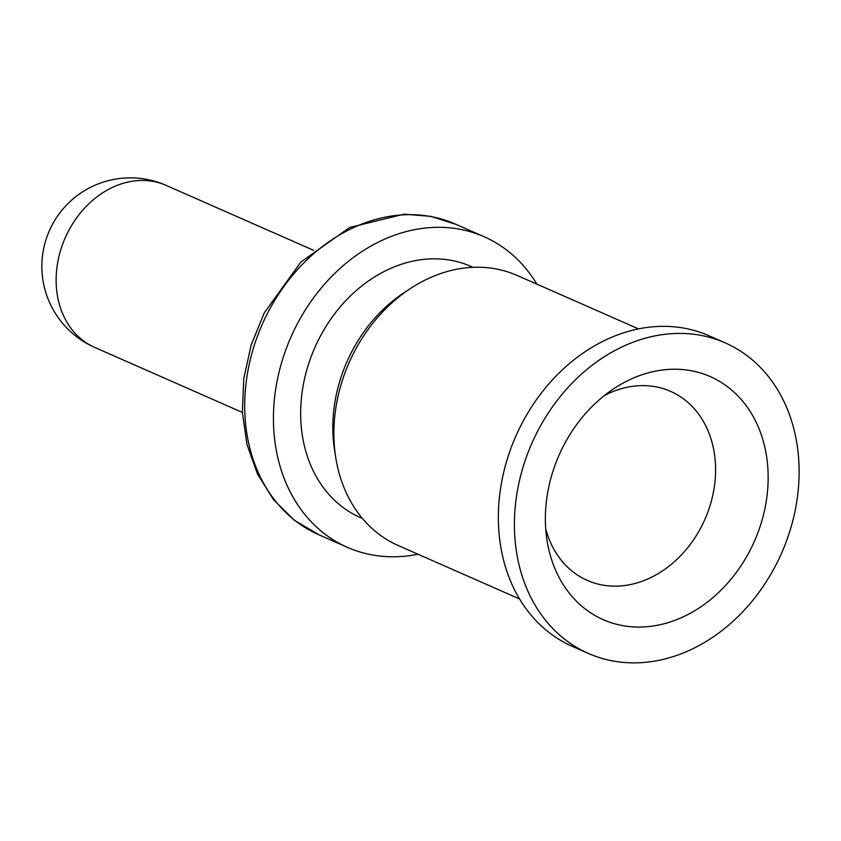 <?xml version="1.0" encoding="UTF-8"?>
<svg xmlns="http://www.w3.org/2000/svg" width="841" height="841" viewBox="0 0 841 841"><rect width="100%" height="100%" fill="white"/><g stroke="black" fill="none" stroke-linecap="round" stroke-linejoin="round"><path stroke-width="1.26" d="M588.385 653.436A169.682 136.4 -66.2 0 0 776.663 563.544A169.682 136.4 113.8 0 0 725.131 342.844A169.682 136.4 113.8 0 0 536.863 432.737A169.682 136.4 -66.2 0 0 588.385 653.436L572.322 646.372A169.682 136.4 -66.2 0 1 520.8 425.672A169.682 136.4 113.8 0 1 709.079 335.769L725.131 342.844M750.592 549.32A132.794 106.744 -66.2 0 1 634.923 626.976A132.794 106.744 -66.2 0 1 547.06 540.584A132.794 106.744 -66.2 0 1 562.934 446.96A132.794 106.744 113.8 0 1 613.993 388.574A132.794 106.744 113.8 0 1 742.109 400.537A132.794 106.744 113.8 0 1 750.592 549.32M604.448 395.491A103.285 83.028 113.8 0 1 670.561 391.359A103.285 83.028 113.8 0 1 701.92 525.699A103.285 83.028 -66.2 0 1 587.323 580.416A103.285 83.028 -66.2 0 1 545.725 528.873M473.052 267.322L471.076 266.45A137.23 110.308 113.8 0 0 318.823 339.154A137.23 110.308 -66.2 0 0 360.484 517.635L362.46 518.498M410.145 288.715L403.733 292.952A137.23 110.308 113.8 0 0 350.949 353.304A137.23 110.308 -66.2 0 0 334.56 450.061L335.759 457.651A147.553 118.613 -66.2 0 1 353.388 353.609A147.553 118.613 113.8 0 1 410.145 288.715A147.553 118.613 113.8 0 1 517.11 275.438L638.508 328.884M417.977 554.23A169.682 136.4 -66.2 0 1 347.407 547.344A169.682 136.4 -66.2 0 1 295.885 326.644A169.682 136.4 113.8 0 1 484.164 236.742L455.423 224.095A169.682 136.4 113.8 0 0 267.154 313.987A169.682 136.4 -66.2 0 0 318.676 534.687L347.407 547.344M536.884 284.142A169.682 136.4 113.8 0 0 484.164 236.742M519.591 598.971L398.192 545.515A147.553 118.613 -66.2 0 1 335.759 457.651M94.728 347.417A88.526 71.17 -66.2 0 1 67.848 232.274A88.526 71.17 113.8 0 1 166.076 185.367A88.526 88.526 0 0 0 51.448 226.334A88.526 88.526 0 0 0 94.728 347.417L242.355 412.416M319.433 535.023L294.466 520.348L273.514 499.68L257.472 473.988L246.949 444.384L242.345 412.122L243.785 378.545L251.175 345.01L264.221 312.915L300.91 262.035L349.677 227.459L403.974 214.182L430.844 216.358L456.179 224.431M313.704 250.366L166.076 185.367"/></g></svg>
